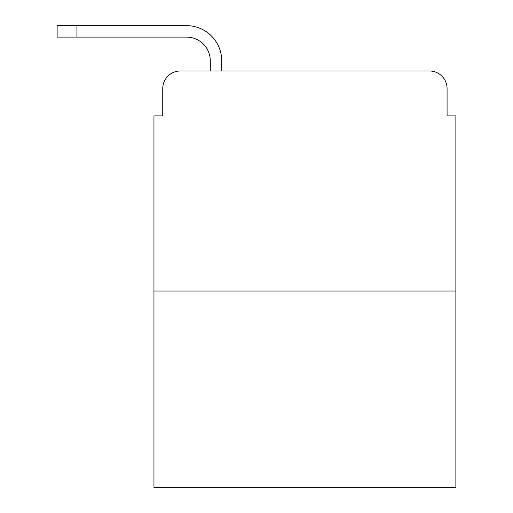 <?xml version="1.0" encoding="UTF-8"?>
<svg xmlns="http://www.w3.org/2000/svg" width="513" height="513" viewBox="0 0 513 513"><rect width="100%" height="100%" fill="white"/><g stroke="black" fill="none" stroke-linecap="round" stroke-linejoin="round"><path stroke-width="0.77" d="M162.749 88.589L162.749 115.88L162.749 88.589A17.602 17.602 0 0 1 180.358 70.986L210.285 70.986L210.285 60.861A23.765 23.765 0 0 0 186.52 37.096L57.123 37.096L57.123 25.65L186.52 25.65A35.211 35.211 0 0 1 221.731 60.861L221.731 70.986L236.256 70.986M455.877 291.051L153.951 291.051L153.951 487.35L455.877 487.35L455.877 115.88L447.079 115.88L447.079 88.589A17.602 17.602 0 0 0 429.471 70.986L180.358 70.986M153.951 291.051L153.951 115.88L162.749 115.88M373.573 70.986L429.471 70.986M447.079 115.88L447.079 88.589M210.285 60.861A23.765 23.765 0 0 0 186.52 37.096A23.765 23.765 0 0 1 210.285 60.861A23.765 23.765 0 0 0 186.52 37.096A23.765 23.765 0 0 1 210.285 60.861A23.765 23.765 0 0 0 186.52 37.096A23.765 23.765 0 0 1 210.285 60.861A23.765 23.765 0 0 0 186.52 37.096A23.765 23.765 0 0 1 210.285 60.861A23.765 23.765 0 0 0 186.52 37.096M76.924 37.096L76.924 25.65L186.52 25.65"/></g></svg>
